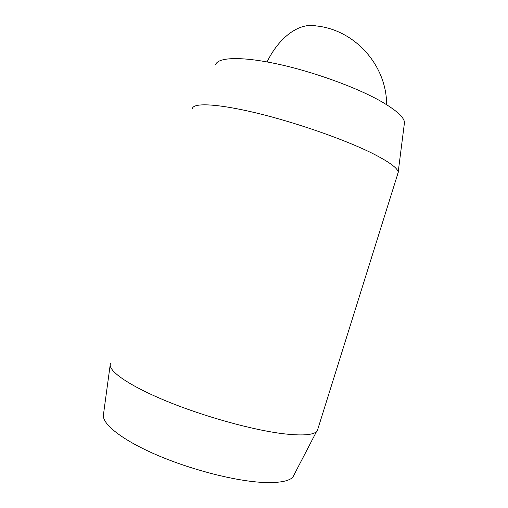 <?xml version="1.0" encoding="UTF-8"?>
<svg xmlns="http://www.w3.org/2000/svg" width="508" height="508" viewBox="0 0 508 508"><rect width="100%" height="100%" fill="white"/><g stroke="black" fill="none" stroke-linecap="round" stroke-linejoin="round"><path stroke-width="0.76" d="M215.716 64.649C217.659 57.315 240.792 56.197 276.676 63.837C312.483 71.444 355.879 87.122 380.568 101.105C395.903 109.931 403.885 117.011 404.508 122.358L404.203 124.758M192.443 108.471C193.402 102.616 217.551 103.619 256.686 113.068C295.726 122.479 343.91 139.287 371.354 152.851C388.391 161.379 397.339 167.773 398.196 172.047L397.58 174.441M110.623 363.271L110.274 364.274C108.598 371.316 129.527 385.959 166.916 401.295C204.21 416.611 252.743 430.035 283.064 433.711C301.219 435.82 312.337 435.172 316.421 431.775L317.259 430.917L318.084 428.295M110.211 364.744L103.454 414.572C101.638 423.31 120.491 438.988 154.299 453.898C188.036 468.795 232.239 480.46 260.648 482.289C277.679 483.267 288.398 481.584 292.811 477.234L294.856 473.291M386.62 104.686C386.728 65.468 354.978 29.839 316.281 25.94C299.796 22.46 279.724 36.151 267.043 61.925M404.508 122.358L398.196 172.047M317.259 430.917L398.24 172.333M292.811 477.234L316.421 431.775"/></g></svg>
